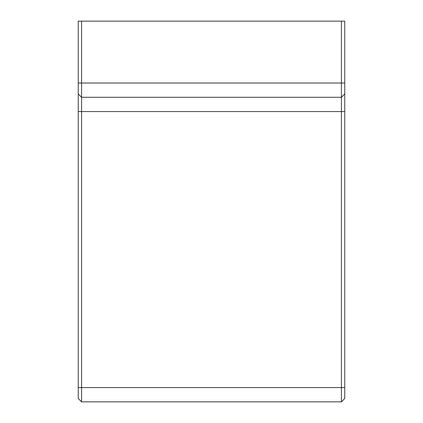 <?xml version="1.0" encoding="UTF-8"?>
<svg xmlns="http://www.w3.org/2000/svg" width="423" height="423" viewBox="0 0 423 423"><rect width="100%" height="100%" fill="white"/><g stroke="black" fill="none" stroke-linecap="round" stroke-linejoin="round"><path stroke-width="0.63" d="M341.414 401.85L344.745 398.519L344.745 21.15L341.414 21.15L341.414 401.85L81.586 401.85L78.255 398.519L78.255 93.959L81.586 97.29L81.586 21.15L78.255 21.15L78.255 93.959M81.586 401.85L81.586 97.29L341.414 97.29L344.745 93.959L341.414 97.29M81.586 21.15L341.414 21.15M344.745 387.574L78.255 387.574M344.745 111.566L78.255 111.566M344.745 83.014L78.255 83.014"/></g></svg>
